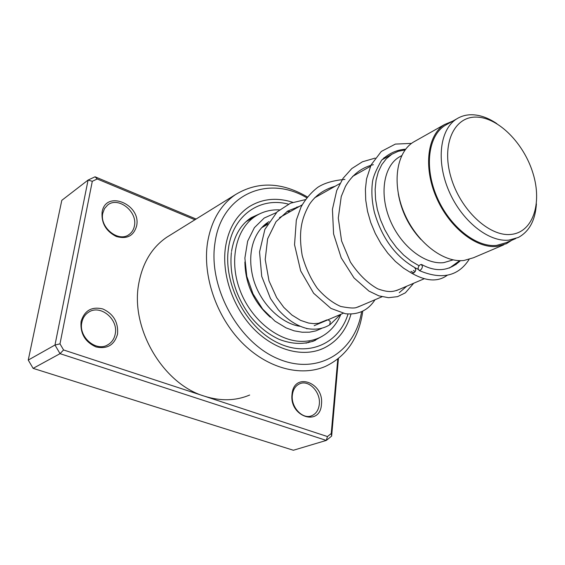 <?xml version="1.0" encoding="UTF-8"?>
<svg xmlns="http://www.w3.org/2000/svg" width="565" height="565" viewBox="0 0 565 565"><rect width="100%" height="100%" fill="white"/><g stroke="black" fill="none" stroke-linecap="round" stroke-linejoin="round"><path stroke-width="0.85" d="M476.147 117.096C454.006 116.524 441.286 144.28 450.884 176.993C460.157 209.728 489.212 236.905 510.951 234.419C532.837 232.427 542.386 203.675 533.063 173.533C524.038 143.369 498.161 117.195 476.147 117.096M496.812 123.622C488.33 117.866 479.982 114.9 471.782 114.744C466.259 114.709 461.259 116.079 456.788 118.848C439.973 129.095 435.905 160.792 448.808 190.758C461.541 220.781 488.499 242.371 508.903 240.118L518.31 237.477C529.278 231.523 535.309 220.322 536.404 203.873M447.353 124.166L445.128 125.416C428.291 135.664 424.096 167.106 436.83 196.74C449.401 226.431 476.21 247.71 496.6 245.394L506.007 242.731L515.711 238.585M405.098 149.93L398.184 151.307L391.877 154.245L386.34 158.737L381.763 164.662L378.296 171.887L376.064 180.221L375.139 189.437L375.563 199.276L377.342 209.453L380.436 219.672L384.751 229.623L390.161 239.009L396.503 247.548L403.587 254.992L411.193 261.136L419.096 265.797M401.164 155.933L399.102 157.084C383.508 166.47 379.143 194.374 390.189 220.371C401.079 246.411 425.092 264.914 443.815 262.626L453.109 259.879M398.283 193.682C401.284 211.169 408.806 226.417 420.854 239.433M415.663 140.826L413.411 142.105C396.284 152.529 391.686 183.766 404.194 212.977C416.539 242.244 443.348 263.007 463.999 260.465L473.505 257.739L503.761 244.836M452.84 121.08L444.563 124.526C427.472 134.95 423.213 166.894 436.166 197.008C448.949 227.172 476.189 248.777 496.889 246.397L506.409 243.706L511.692 240.302M449.507 268.008L459.719 260.649M136.631 225.908C133.743 235.923 126.963 239.447 116.298 236.495C105.959 231.205 101.227 223.055 102.11 212.03C105.768 189.459 141.455 204.332 136.631 225.908M102.795 213.167C99.313 227.462 118.756 242.922 129.208 234.433C131.991 232.399 133.728 229.545 134.421 225.873C137.719 211.508 118.085 196.104 107.59 205.095L104.504 208.591L102.795 213.167M117.541 334.042C114.427 345.053 107.23 349.347 95.958 346.91C85.04 341.924 80.082 333.442 81.085 321.471C84.51 310.432 91.791 306.279 102.943 308.998C113.558 314.006 118.424 322.354 117.541 334.042M81.84 322.453C78.323 337.143 96.438 352.348 108.021 344.685C111.905 342.326 114.307 338.753 115.232 333.957C118.572 319.133 100.132 304.012 88.479 312.29C84.976 314.606 82.765 317.996 81.84 322.453M321.457 404.349C320.256 427.091 289.04 416.815 292.034 394.208C293.849 371.459 324.31 382.441 321.457 404.349M292.359 394.97C290.671 406.998 302.628 419.781 311.675 415.755C316.075 413.87 318.618 410.035 319.31 404.25C320.871 392.138 308.773 379.447 299.655 383.79C295.516 385.697 293.087 389.419 292.359 394.97M306.76 197.771C268.043 174.592 221.198 194.205 214.919 243.282C208.082 287.345 238.571 342.694 278.333 358.909C318.003 375.711 355.046 352.073 361.544 311.937M362.73 311.4C358.959 337.919 346.536 356.254 325.475 366.388C300.82 377.138 267.104 368.324 241.735 342.397C216.388 316.499 202.567 276.059 207.454 243.134C211.056 221.183 220.392 205.003 235.471 194.607C257.704 181.174 281.681 181.958 307.395 196.966M225.421 247.583C221.6 274.844 233.204 308.109 254.186 329.317C275.176 350.54 303.017 357.652 323.3 348.407C337.015 341.811 346.253 330.384 350.999 314.126C346.253 330.384 337.015 341.811 323.3 348.407C303.017 357.652 275.176 350.54 254.186 329.317C233.204 308.109 221.6 274.844 225.421 247.583C228.331 228.987 236.227 215.385 249.116 206.762C236.227 215.385 228.331 228.987 225.421 247.583M170.27 235.068L166.717 237.272C152.02 247.364 142.726 262.64 138.849 283.1C129.922 327.707 162.762 383.939 204.474 396.199L327.46 436.561L331.245 433.51L337.778 359.058M194.946 219.757L97.229 178.978L92.3 181.294L59.989 343.852L63.57 349.961L204.474 396.199C220.703 401.291 235.767 400.903 249.666 395.034M63.57 349.961L60.045 353.662L54.982 345.024L88.084 180.066L61.797 200.349L28.25 360.075L33.123 368.359L293.362 450.256L326.302 440.418L60.045 353.662L33.123 368.359M59.989 343.852L54.982 345.024L28.25 360.075M338.428 358.535L331.641 436.102L326.302 440.418L327.46 436.561M92.3 181.294L88.084 180.066L95.061 176.803L196.104 219.036M292.755 202.312C276.758 197.192 262.209 198.675 249.116 206.762C262.209 198.675 276.758 197.192 292.755 202.312M95.061 176.803L97.229 178.978M331.641 436.102L331.245 433.51M305.39 199.636L290.544 203.181L277.175 211.833L264.9 229.362L259.547 251.919L261.729 276.384L270.466 298.461L278.263 309.733C287.38 319.832 297.105 326.132 307.438 328.625C315.892 330.017 323.307 328.752 329.685 324.84L330.306 321.513L328.067 319.755M405.663 149.181C396.531 149.838 388.508 153.539 381.587 160.269C375.796 170.263 372.709 177.904 372.342 183.201C371.318 192.368 372.003 202.065 374.39 212.306C381.919 237.999 395.338 256.411 414.646 267.52L415.762 269.625C415.628 271.497 414.442 272.782 412.189 273.474L411.391 273.05M422.479 266.482L421.363 264.413C419.668 264.667 418.559 266.009 418.036 268.432L419.159 270.501C420.854 270.247 421.963 268.912 422.479 266.482M340.872 314.295C336.366 325.158 329.247 332.947 319.507 337.658C314.091 340.172 308.215 341.408 301.887 341.373C277.62 341.338 250.373 319.034 239.645 289.315C228.783 259.632 236.304 228.154 255.797 216.007C262.895 211.571 270.769 209.53 279.421 209.883M287.797 211.006L290.198 211.607M309.606 341.726L306.039 343.188M270.268 317.198C253.72 302.268 245.267 283.856 244.899 261.948M263.996 225.357L267.874 223.521M130.706 399.067L134.519 400.267M413.361 270.487L415.098 271.546L413.361 270.487M348.019 314.034C338.936 344.071 307.431 358.076 276.575 342.242C245.655 326.775 223.316 283.517 228.401 248.805C232.603 215.329 260.112 196.542 288.404 204.149M296.957 206.938L297.826 207.306M261.659 212.941L251.333 217.596C240.704 224.531 234.101 235.824 231.53 251.474M313.208 341.225L322.438 336.14M410.967 271.341L413.94 272.881M399.222 292.698L406.779 286.187M445.128 125.416L456.788 118.848M261.588 227.744L267.302 224.524M279.47 217.659L302.155 204.862M314.578 197.856L339.883 183.576M352.546 176.435L370.421 166.35M381.926 159.86L391.877 154.245M399.102 157.084L401.687 155.643M413.411 142.105L444.563 124.526M306.837 328.809L307.318 328.604M314.189 325.673L343.188 313.307M357.666 307.134L381.997 296.759M396.461 290.587L424.004 278.842M128.474 234.913L129.208 234.433M106.919 345.264L108.021 344.685M310.856 416.031L311.675 415.755M319.43 349.947L323.3 348.407M235.471 194.607L166.717 237.272M231.396 252.484C229.206 274.788 235.485 296.011 250.217 316.146C258.509 326.521 268.149 334.254 279.138 339.36C292.437 344.438 304.584 344.728 315.567 340.222L312.318 341.55M299.718 326.245C282.585 323.837 260.868 305.22 253.417 279.195C246.163 252.513 254.285 230.456 269.032 221.628M415.275 267.859L418.072 269.314M373.373 164.676C361.48 167.551 352.179 174.769 345.469 186.337L341.239 196.564L338.294 218.076L341.585 240.944L350.406 262.061C358.584 274.371 367.695 283.298 377.731 288.835C389.518 293.058 393.664 291.674 399.879 289.132M335.172 186.238C323.95 189.437 315.355 195.504 309.38 204.438C301.816 218.083 298.143 230.986 302.197 255.479C305.559 267.683 310.595 278.623 317.304 288.298C324.677 296.773 332.474 302.826 340.709 306.456C349.085 308.095 354.382 308.426 356.593 307.452L361.127 305.658M299.782 206.197L287.642 211.098L276.045 221.657L267.619 238.833L265.211 259.49L269.018 280.932L276.666 297.635L283.785 307.353L291.907 315.03L300.545 320.362L308.582 323.053L313.66 323.632L318.469 323.307L327.142 319.854M460.433 260.656C449.232 271.087 436.42 272.429 421.999 264.703M412.083 273.453L403.587 268.177L395.373 261.418L387.795 253.184L381.036 243.798L375.301 233.493L370.753 222.575L367.533 211.338L365.732 200.109L365.407 189.197L366.551 178.9L371.099 164.895L381.311 151.441L395.352 144.096L411.532 143.39M469.098 259.448C458.222 276.37 441.569 280.056 419.159 270.501M412.189 273.474C426.413 281.419 438.094 282.027 447.212 275.289M455.934 264.674L456.308 263.89M385.627 157.776L383.96 157.684M375.167 158.108L362.412 161.795L351.783 168.575L343.075 178.3L336.719 190.56L332.432 209.304L333.59 233.974L341.225 257.866L354.043 277.966L368.959 291.095L378.832 295.841L388.522 297.699L397.52 296.653L405.366 292.832L413.721 283.227M344.947 179.395C333.294 180.433 324.225 183.088 317.742 187.347C311.054 192.531 305.495 199.071 301.06 206.967L296.321 220.173L294.542 244.73L300.672 270.889L313.639 293.256L330.921 308.398L345.462 313.737C358.344 314.995 368.196 310.326 375.019 299.733M321.69 328.371L315.863 330.885L309.472 332.185L302.204 332.234L294.146 330.836L286.074 327.877L274.978 321.139L262.647 309.055L252.993 293.835L246.778 276.299L244.885 258.078L247.647 241.177L254.391 227.653L264.194 218.041L276.377 212.588M287.091 211.437L290.163 211.628M340.66 314.38L329.953 324.698M246.079 221.657L255.797 216.007M308.003 342.8L308.518 342.213"/></g></svg>
